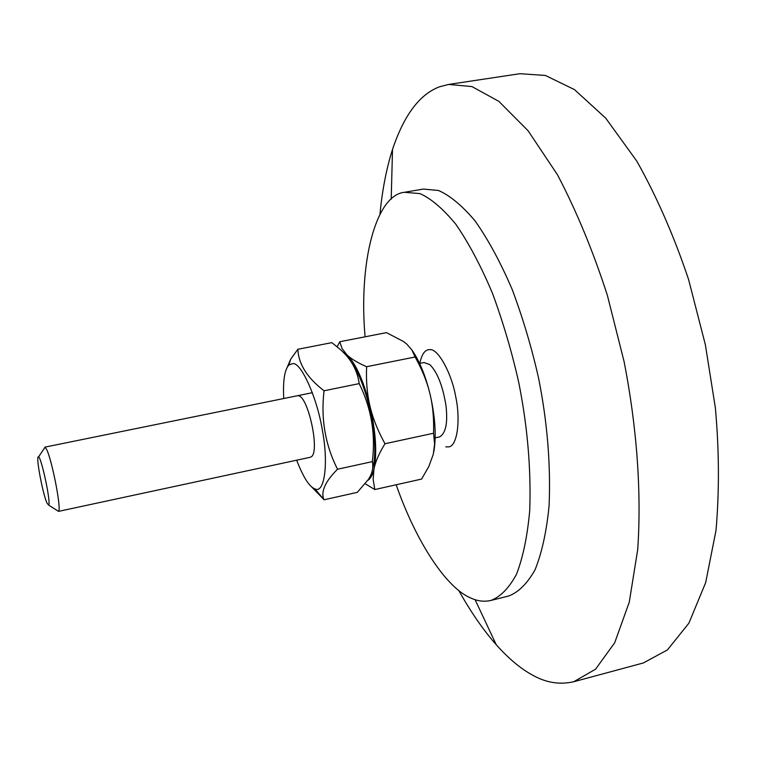 <?xml version="1.0" encoding="UTF-8"?>
<svg xmlns="http://www.w3.org/2000/svg" width="757" height="757" viewBox="0 0 757 757"><rect width="100%" height="100%" fill="white"/><g stroke="black" fill="none" stroke-linecap="round" stroke-linejoin="round"><path stroke-width="1.14" d="M419.832 363.379C421.583 355.014 424.422 350.463 428.348 349.715L430.033 349.62C438.048 348.74 451.626 372.86 455.828 397.274C460.672 419.993 457.351 446.214 448.693 446.885L445.797 446.838M365.082 336.799C358.477 262.017 375.86 194.984 404.512 192.287L420.021 193.622C431.13 198.58 443.063 208.8 455.837 224.261C468.734 242.978 480.969 266.029 492.514 293.385C503.168 322.368 511.902 352.014 518.715 382.332C527.497 426.248 531.168 468.914 529.739 510.322C527.459 535.956 523.04 557.275 516.492 574.308C508.95 588.151 500.405 596.876 490.848 600.471C483.96 601.995 477.109 601.096 470.277 597.765C446.762 587.848 416.501 543.072 396.166 484.764M405.336 192.127L423.362 189.07L438.445 190.48C449.819 195.382 462.016 205.497 475.036 220.855C488.161 239.458 500.566 262.376 512.252 289.609C523.011 318.451 531.783 347.974 538.587 378.169C547.311 421.923 550.822 464.457 549.09 505.79C546.592 531.376 541.917 552.686 535.085 569.728C527.26 583.6 518.422 592.371 508.581 596.033L490.848 600.471M379.957 214.203C382.266 190.035 386.458 168.442 392.514 149.422C404.049 115.017 419.766 94.133 439.656 86.752L448.655 84.434L471.961 86.591L498.854 101.353L528.036 130.696L557.455 174.744C576.427 210.891 593.062 251.087 607.369 295.334L624.128 361.742C636.552 425.538 641.728 490.385 637.706 549.658L629.256 602.222L614.693 642.769L595.532 669.226L573.74 681.735C559.697 684.934 545.977 682.729 532.597 675.13C520.844 668.838 508.723 658.704 496.242 644.737C483.335 630.136 470.835 612.034 458.742 590.432M448.655 84.434L519.936 73.703L545.4 75.454L574.468 89.61L605.695 118.139L636.826 161.165C656.707 196.536 673.957 235.947 688.558 279.399L705.354 344.7L715.337 407.635C719.178 449.942 719.405 490.829 716.027 530.297L705.675 582.587L688.898 623.162L667.419 649.932L643.336 662.962L573.74 681.735M46.943 503.045C42.619 493.403 35.371 454.72 38.541 456.916C41.247 456.802 51.249 503.159 48.637 505.099L46.943 503.045M310.521 457.219L58.535 511.372C61.677 509.414 52.082 460.53 46.716 449.611L45.098 447.198L44.18 448.551M367.694 480.449C370.476 478.784 372.558 475.093 373.93 469.378L373.163 479.465L374.819 489.552L421.602 479.067L428.765 466.615L433.278 454.342L434.603 444.028L433.553 433.241C434.016 419.406 432.966 406.85 430.383 395.599C435.284 417.75 436.429 436.524 433.799 451.92M412.035 350.16C419.179 360.474 425.008 374.46 429.541 392.117C426.693 380.913 421.886 369.208 415.139 356.982L411.893 349.952L406.66 344L403.576 341.549L386.439 332.635L339.742 341.748L342.079 348.523L346.64 354.503L342.94 352.081M384.982 443.725C379.503 452.648 375.974 460.502 374.384 467.287C376.995 451.92 375.69 432.19 370.447 408.099C373.296 419.444 378.14 431.32 384.982 443.725L433.553 433.241M366.615 366.719C366.047 380.553 367.041 393.167 369.605 404.579C363.492 381.026 356.244 364.713 347.851 355.648C351.91 359.32 358.165 363.01 366.615 366.719L415.139 356.982M337.12 346.81L339.742 341.748M374.819 489.552L365.224 483.78M347.851 355.648L346.64 354.503M370.447 408.099L369.605 404.579M429.541 392.117L430.383 395.599M373.93 469.378L374.384 467.287M435.19 437.839L439.599 436.884C445.864 433.307 447.974 422.709 445.911 405.09C442.561 385.304 437.177 371.801 429.758 364.581L424.034 362.527L419.605 363.426M310.417 457.237L311.676 456.547C319.672 449.961 308.392 398.305 298.968 395.845L297.529 395.712M296.659 460.199C303.216 477.118 309.216 486.637 314.666 488.757L314.903 488.842C324.337 494.321 328.746 463.7 322.501 431.055C317.42 398.513 301.229 362.385 292.931 363.597L288.956 364.969C284.585 369.624 282.844 380.809 283.743 398.523M350.614 361.127C367.826 384.045 379.872 443.233 372.624 468.734M285.692 370.873L290.631 359.282L297.87 349.27C298.513 364.098 307.247 377.932 324.062 390.773C320.741 418.753 325.226 444.908 337.518 469.236C325.292 481.461 320.722 491.539 323.816 499.459L309.717 484.944M323.93 499.819L357.313 492.353L368.299 479.541C372.217 473.75 373.57 467.779 372.34 461.628C375.709 434.168 371.327 408.165 359.197 383.619C357.285 369.558 350.34 357.635 338.36 347.87L331.831 342.647L297.87 349.27M337.518 469.236L372.34 461.628M324.062 390.773L359.197 383.619M496.242 644.737L475.074 599.667M392.514 149.422L391.208 199.195M38.541 456.916L45.098 447.198M48.637 505.099L58.535 511.372M44.824 447.15L312.414 392.684M323.816 499.459L314.903 488.842M288.956 364.969L290.631 359.282"/></g></svg>
